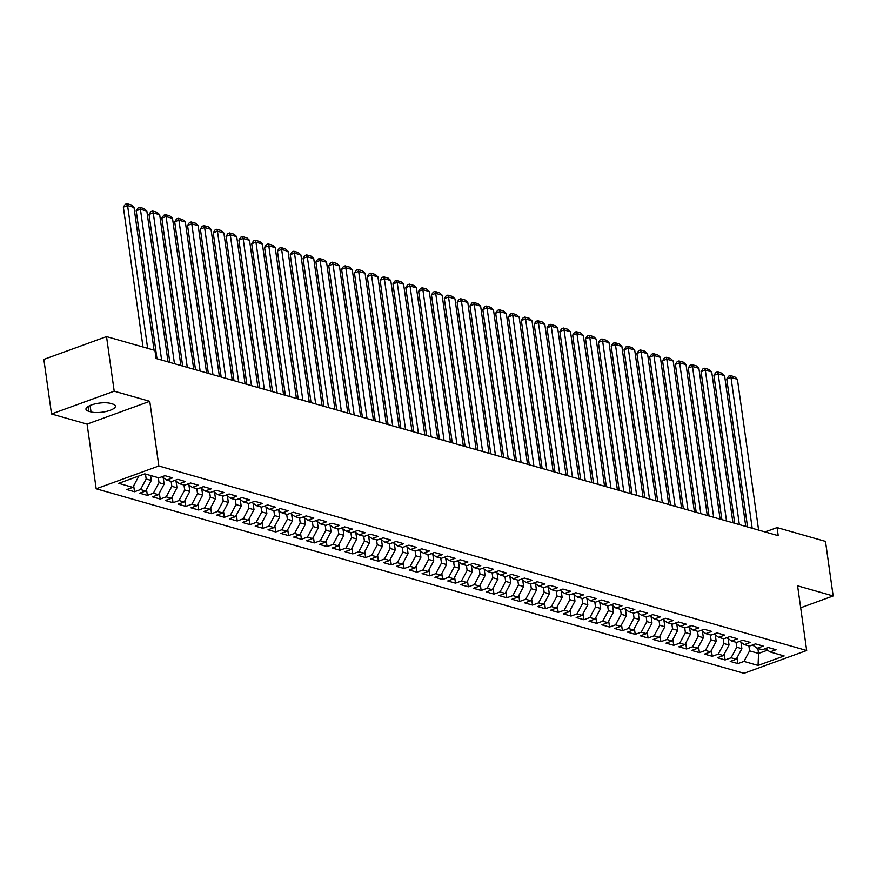 <?xml version="1.0" encoding="UTF-8"?>
<svg xmlns="http://www.w3.org/2000/svg" width="877" height="877" viewBox="0 0 877 877"><rect width="100%" height="100%" fill="white"/><g stroke="black" fill="none" stroke-linecap="round" stroke-linejoin="round"><path stroke-width="1.32" d="M96.174 488.785L744.003 673.295L806.676 650.504L158.847 465.983L96.174 488.785L87.086 424.106L149.759 401.315L114.196 391.186L51.524 413.977L87.086 424.106M51.524 413.977L43.85 359.406L106.523 336.604L114.196 391.186M757.871 648.465L758.561 653.431L758.057 665.435L784.148 655.952L770.028 651.929L776.035 649.736L768.329 647.544L762.321 649.736L757.18 648.267L763.198 646.086L755.492 643.893L749.484 646.075L744.343 644.617L750.361 642.424L742.655 640.232L736.647 642.424L731.506 640.955L737.524 638.774L729.817 636.581L723.81 638.763L718.669 637.305L724.687 635.112L716.98 632.92L710.962 635.112L705.832 633.643L711.85 631.462L704.143 629.258L698.125 631.451L692.994 629.993L699.002 627.8L691.306 625.608L685.288 627.789L680.157 626.331L686.165 624.15L678.469 621.946L672.451 624.139L667.32 622.67L673.328 620.488L665.621 618.296L659.614 620.477L654.472 619.019L660.491 616.827L652.784 614.634L646.777 616.827L641.635 615.358L647.654 613.176L639.947 610.984L633.939 613.166L628.798 611.707L634.816 609.515L627.11 607.322L621.102 609.515L615.961 608.046L621.979 605.864L614.273 603.672L608.254 605.854L603.124 604.396L609.142 602.203L601.436 600.011L595.417 602.192L590.287 600.734L596.294 598.553L588.599 596.349L582.58 598.542L577.45 597.084L583.457 594.891L575.761 592.699L569.743 594.88L564.613 593.422L570.62 591.23L562.913 589.037L556.906 591.23L551.765 589.761L557.783 587.579L550.076 585.387L544.069 587.568L538.927 586.11L544.946 583.918L537.239 581.725L531.232 583.918L526.09 582.449L532.109 580.267L524.402 578.075L518.395 580.256L513.253 578.798L519.272 576.606L511.565 574.413L505.547 576.606L500.416 575.137L506.435 572.955L498.728 570.763L492.71 572.944L487.579 571.486L493.587 569.294L485.891 567.101L479.872 569.283L474.742 567.825L480.749 565.643L473.054 563.44L467.035 565.632L461.905 564.163L467.912 561.982L460.206 559.789L454.198 561.971L449.057 560.513L455.075 558.32L447.369 556.128L441.361 558.32L436.22 556.851L442.238 554.67L434.532 552.477L428.524 554.659L423.383 553.201L429.401 551.008L421.694 548.816L415.687 551.008L410.546 549.539L416.564 547.358L408.857 545.165L402.839 547.347L397.709 545.889L403.727 543.696L396.02 541.504L390.002 543.696L384.871 542.227L390.879 540.046L383.183 537.842L377.165 540.035L372.034 538.577L378.042 536.384L370.346 534.192L364.328 536.373L359.197 534.915L365.205 532.723L357.498 530.53L351.491 532.723L346.349 531.254L352.368 529.072L344.661 526.88L338.654 529.061L333.512 527.603L339.531 525.411L331.824 523.218L325.816 525.411L320.675 523.942L326.693 521.76L318.987 519.568L312.979 521.749L307.838 520.291L313.856 518.099L306.15 515.906L300.131 518.099L295.001 516.63L301.019 514.448L293.313 512.256L287.294 514.437L282.164 512.979L288.171 510.787L280.476 508.594L274.457 510.776L269.327 509.318L275.334 507.136L267.638 504.933L261.62 507.125L256.49 505.656L262.497 503.475L254.79 501.282L248.783 503.464L243.642 502.006L249.66 499.813L241.953 497.621L235.946 499.813L230.804 498.344L236.823 496.163L229.116 493.97L223.109 496.152L217.967 494.694L223.986 492.501L216.279 490.309L210.272 492.501L205.13 491.032L211.149 488.851L203.442 486.658L197.424 488.84L192.293 487.382L198.312 485.189L190.605 482.997L184.587 485.189L179.456 483.72L185.464 481.539L177.768 479.335L171.749 481.528L166.619 480.07L172.626 477.877L164.931 475.685L158.912 477.866L144.793 473.843L118.702 483.337L132.822 487.36L126.814 489.541L134.521 491.734L140.528 489.552L145.67 491.01L139.651 493.203L147.358 495.395L153.365 493.214L158.507 494.672L152.488 496.853L160.195 499.057L166.202 496.864L171.344 498.333L165.325 500.515L173.032 502.707L179.04 500.526L184.181 501.984L178.163 504.176L185.869 506.369L191.888 504.176L197.018 505.645L191 507.827L198.706 510.019L204.725 507.838L209.855 509.296L203.848 511.488L211.543 513.681L217.562 511.488L222.692 512.957L216.685 515.139L224.38 517.331L230.399 515.15L235.529 516.608L229.522 518.8L237.228 520.993L243.236 518.8L248.377 520.269L242.359 522.451L250.066 524.654L256.073 522.462L261.214 523.92L255.196 526.112L262.903 528.305L268.91 526.123L274.052 527.581L268.033 529.774L275.74 531.966L281.747 529.774L286.889 531.243L280.87 533.424L288.577 535.617L294.595 533.435L299.726 534.893L293.707 537.086L301.414 539.278L307.432 537.086L312.563 538.555L306.555 540.736L314.251 542.929L320.269 540.747L325.4 542.205L319.392 544.398L327.088 546.59L333.107 544.398L338.237 545.867L332.23 548.048L339.936 550.241L345.944 548.059L351.085 549.517L345.067 551.71L352.773 553.902L358.781 551.721L363.922 553.179L357.904 555.36L365.61 557.564L371.618 555.371L376.759 556.84L370.741 559.022L378.447 561.214L384.455 559.033L389.596 560.491L383.578 562.683L391.285 564.876L397.303 562.683L402.433 564.152L396.415 566.334L404.122 568.526L410.14 566.345L415.27 567.803L409.263 569.995L416.959 572.188L422.977 569.995L428.108 571.464L422.1 573.646L429.796 575.838L435.814 573.657L440.945 575.115L434.937 577.307L442.644 579.5L448.651 577.307L453.793 578.776L447.774 580.958L455.481 583.161L461.488 580.969L466.63 582.427L460.611 584.619L468.318 586.812L474.325 584.63L479.467 586.088L473.448 588.281L481.155 590.473L487.163 588.281L492.304 589.75L486.286 591.931L493.992 594.124L500.011 591.942L505.141 593.4L499.123 595.593L506.829 597.785L512.848 595.593L517.978 597.062L511.971 599.243L519.666 601.436L525.685 599.254L530.815 600.712L524.808 602.905L532.503 605.097L538.522 602.905L543.652 604.374L537.645 606.555L545.351 608.748L551.359 606.566L556.5 608.024L550.482 610.217L558.189 612.409L564.196 610.228L569.337 611.686L563.319 613.867L571.026 616.071L577.033 613.878L582.175 615.347L576.156 617.529L583.863 619.721L589.87 617.54L595.012 618.998L588.993 621.19L596.7 623.383L602.718 621.19L607.849 622.659L601.83 624.841L609.537 627.033L615.555 624.852L620.686 626.31L614.678 628.502L622.374 630.695L628.392 628.502L633.523 629.971L627.515 632.153L635.211 634.345L641.23 632.164L646.36 633.622L640.353 635.814L648.059 638.007L654.067 635.814L659.208 637.283L653.19 639.465L660.896 641.668L666.904 639.476L672.045 640.934L666.027 643.126L673.733 645.319L679.741 643.137L684.882 644.595L678.864 646.788L686.57 648.98L692.578 646.788L697.719 648.256L691.701 650.438L699.407 652.631L705.426 650.449L710.556 651.907L704.538 654.099L712.245 656.292L718.263 654.099L723.393 655.568L717.386 657.75L725.082 659.942L731.1 657.761L736.231 659.219L730.223 661.411L737.919 663.604L737.086 657.629M758.057 665.435L743.937 661.411L737.919 663.604M106.523 336.604L154.933 350.394L156.062 358.485L778.217 535.683L777.077 527.592L765.117 531.944M740.966 642.216L741.876 648.673L736.735 647.215L736.044 642.249M736.231 659.219L741.876 648.673M731.1 657.761L736.735 647.215M770.028 651.929L765.369 648.629M728.129 638.555L729.039 645.012L723.898 643.554L723.207 638.588M723.393 655.568L729.039 645.012M718.263 654.099L723.898 643.554M757.18 648.267L752.532 644.968M715.292 634.904L716.191 641.361L711.061 639.892L710.359 634.937M710.556 651.907L716.191 641.361M705.426 650.449L711.061 639.892M744.343 644.617L739.695 641.306M702.455 631.243L703.354 637.7L698.224 636.242L697.522 631.276M697.719 648.256L703.354 637.7M692.578 646.788L698.224 636.242M731.506 640.955L726.858 637.656M689.607 627.581L690.517 634.049L685.386 632.58L684.685 627.625M684.882 644.595L690.517 634.049M679.741 643.137L685.386 632.58M718.669 637.305L714.021 633.994M676.77 623.931L677.68 630.388L672.549 628.93L671.848 623.964M672.045 640.934L677.68 630.388M666.904 639.476L672.549 628.93M705.832 633.643L701.183 630.344M663.933 620.269L664.843 626.737L659.712 625.268L659.011 620.313M659.208 637.283L664.843 626.737M654.067 635.814L659.712 625.268M692.994 629.993L688.346 626.682M651.096 616.619L652.006 623.076L646.864 621.618L646.174 616.652M646.36 633.622L652.006 623.076M641.23 632.164L646.864 621.618M680.157 626.331L675.498 623.032M638.259 612.957L639.169 619.414L634.027 617.956L633.337 613.001M633.523 629.971L639.169 619.414M628.392 628.502L634.027 617.956M667.32 622.67L662.661 619.37M625.422 609.307L626.331 615.764L621.19 614.295L620.499 609.34M620.686 626.31L626.331 615.764M615.555 624.852L621.19 614.295M654.472 619.019L649.824 615.709M612.584 605.645L613.483 612.102L608.353 610.644L607.651 605.678M607.849 622.659L613.483 612.102M602.718 621.19L608.353 610.644M641.635 615.358L636.987 612.058M599.747 601.995L600.646 608.452L595.516 606.983L594.814 602.028M595.012 618.998L600.646 608.452M589.87 617.54L595.516 606.983M628.798 611.707L624.15 608.397M586.899 598.333L587.809 604.79L582.679 603.332L581.977 598.366M582.175 615.347L587.809 604.79M577.033 613.878L582.679 603.332M615.961 608.046L611.313 604.746M574.062 594.672L574.972 601.14L569.842 599.671L569.14 594.716M569.337 611.686L574.972 601.14M564.196 610.228L569.842 599.671M603.124 604.396L598.476 601.085M561.225 591.021L562.135 597.478L557.005 596.02L556.303 591.054M556.5 608.024L562.135 597.478M551.359 606.566L557.005 596.02M590.287 600.734L585.639 597.434M548.388 587.36L549.298 593.828L544.157 592.359L543.466 587.404M543.652 604.374L549.298 593.828M538.522 602.905L544.157 592.359M577.45 597.084L572.791 593.773M535.551 583.709L536.461 590.166L531.319 588.708L530.629 583.742M530.815 600.712L536.461 590.166M525.685 599.254L531.319 588.708M564.613 593.422L559.954 590.122M522.714 580.048L523.624 586.505L518.482 585.047L517.792 580.081M517.978 597.062L523.624 586.505M512.848 595.593L518.482 585.047M551.765 589.761L547.116 586.461M509.877 576.397L510.776 582.854L505.645 581.385L504.944 576.43M505.141 593.4L510.776 582.854M500.011 591.942L505.645 581.385M538.927 586.11L534.279 582.799M497.04 572.736L497.939 579.193L492.808 577.735L492.107 572.769M492.304 589.75L497.939 579.193M487.163 588.281L492.808 577.735M526.09 582.449L521.442 579.149M484.192 569.074L485.102 575.542L479.971 574.073L479.27 569.118M479.467 586.088L485.102 575.542M474.325 584.63L479.971 574.073M513.253 578.798L508.605 575.487M471.355 565.424L472.264 571.881L467.134 570.423L466.432 565.457M466.63 582.427L472.264 571.881M461.488 580.969L467.134 570.423M500.416 575.137L495.768 571.837M458.518 561.762L459.427 568.23L454.297 566.761L453.595 561.806M453.793 578.776L459.427 568.23M448.651 577.307L454.297 566.761M487.579 571.486L482.931 568.175M445.68 558.112L446.59 564.569L441.449 563.111L440.758 558.145M440.945 575.115L446.59 564.569M435.814 573.657L441.449 563.111M474.742 567.825L470.083 564.525M432.843 554.45L433.753 560.907L428.612 559.449L427.921 554.494M428.108 571.464L433.753 560.907M422.977 569.995L428.612 559.449M461.905 564.163L457.246 560.863M420.006 550.8L420.916 557.257L415.775 555.788L415.084 550.833M415.27 567.803L420.916 557.257M410.14 566.345L415.775 555.788M449.057 560.513L444.409 557.213M407.169 547.138L408.068 553.595L402.938 552.137L402.236 547.171M402.433 564.152L408.068 553.595M397.303 562.683L402.938 552.137M436.22 556.851L431.572 553.551M394.332 543.488L395.231 549.945L390.101 548.476L389.399 543.521M389.596 560.491L395.231 549.945M384.455 559.033L390.101 548.476M423.383 553.201L418.735 549.89M381.484 539.826L382.394 546.283L377.263 544.825L376.562 539.859M376.759 556.84L382.394 546.283M371.618 555.371L377.263 544.825M410.546 549.539L405.898 546.239M368.647 536.165L369.557 542.633L364.426 541.164L363.725 536.209M363.922 553.179L369.557 542.633M358.781 551.721L364.426 541.164M397.709 545.889L393.06 542.578M355.81 532.514L356.72 538.971L351.589 537.513L350.888 532.547M351.085 549.517L356.72 538.971M345.944 548.059L351.589 537.513M384.871 542.227L380.223 538.927M342.973 528.853L343.883 535.321L338.741 533.852L338.051 528.897M338.237 545.867L343.883 535.321M333.107 544.398L338.741 533.852M372.034 538.577L367.375 535.266M330.136 525.202L331.046 531.659L325.904 530.201L325.214 525.235M325.4 542.205L331.046 531.659M320.269 540.747L325.904 530.201M359.197 534.915L354.538 531.615M317.299 521.541L318.208 527.998L313.067 526.54L312.376 521.574M312.563 538.555L318.208 527.998M307.432 537.086L313.067 526.54M346.349 531.254L341.701 527.954M304.462 517.89L305.36 524.347L300.23 522.878L299.528 517.923M299.726 534.893L305.36 524.347M294.595 533.435L300.23 522.878M333.512 527.603L328.864 524.293M291.624 514.229L292.523 520.686L287.393 519.228L286.691 514.262M286.889 531.243L292.523 520.686M281.747 529.774L287.393 519.228M320.675 523.942L316.027 520.642M278.776 510.567L279.686 517.035L274.556 515.566L273.854 510.611M274.052 527.581L279.686 517.035M268.91 526.123L274.556 515.566M307.838 520.291L303.19 516.981M265.939 506.917L266.849 513.374L261.719 511.916L261.017 506.95M261.214 523.92L266.849 513.374M256.073 522.462L261.719 511.916M295.001 516.63L290.353 513.33M253.102 503.255L254.012 509.723L248.882 508.254L248.18 503.299M248.377 520.269L254.012 509.723M243.236 518.8L248.882 508.254M282.164 512.979L277.516 509.669M240.265 499.605L241.175 506.062L236.034 504.604L235.343 499.638M235.529 516.608L241.175 506.062M230.399 515.15L236.034 504.604M269.327 509.318L264.668 506.018M227.428 495.943L228.338 502.411L223.196 500.942L222.506 495.987M222.692 512.957L228.338 502.411M217.562 511.488L223.196 500.942M256.49 505.656L251.831 502.357M214.591 492.293L215.501 498.75L210.359 497.292L209.669 492.326M209.855 509.296L215.501 498.75M204.725 507.838L210.359 497.292M243.642 502.006L238.993 498.706M201.754 488.632L202.653 495.088L197.522 493.63L196.821 488.664M197.018 505.645L202.653 495.088M191.888 504.176L197.522 493.63M230.804 498.344L226.156 495.045M188.917 484.981L189.816 491.438L184.685 489.969L183.984 485.014M184.181 501.984L189.816 491.438M179.04 500.526L184.685 489.969M217.967 494.694L213.319 491.383M176.069 481.32L176.979 487.776L171.848 486.318L171.147 481.352M171.344 498.333L176.979 487.776M166.202 496.864L171.848 486.318M205.13 491.032L200.482 487.733M163.232 477.658L164.142 484.126L159.011 482.657L158.309 477.702M158.507 494.672L164.142 484.126M153.365 493.214L159.011 482.657M192.293 487.382L187.645 484.071M150.603 475.509L151.304 480.464L146.174 479.006L145.472 474.04M145.67 491.01L151.304 480.464M140.528 489.552L146.174 479.006M179.456 483.72L174.808 480.421M138.38 476.178L138.467 476.814L137.448 476.518M132.822 487.36L138.467 476.814M166.619 480.07L161.96 476.759M800.668 607.772L833.15 595.954L825.476 541.383L777.077 527.592M149.759 401.315L158.847 465.983M833.15 595.954L797.588 585.825L806.676 650.504M748.881 645.911L749.572 650.866L758.561 653.431L767.539 650.164M743.937 661.411L749.572 650.866M110.392 403.387A13.725 4.21 172 0 0 94.935 403.924A13.725 4.21 172 0 0 85.957 409.241A13.725 4.21 172 0 0 88.709 411.28L91.022 411.938A13.725 4.21 172 0 0 106.468 411.401A13.725 4.21 172 0 0 115.446 406.084A13.725 4.21 172 0 0 112.705 404.045L110.392 403.387M134.521 491.734L133.677 485.77M147.358 495.395L146.514 489.421M160.195 499.057L159.351 493.082M173.032 502.707L172.188 496.733M185.869 506.369L185.025 500.394M198.706 510.019L197.873 504.056M211.543 513.681L210.71 507.706M224.38 517.331L223.547 511.368M237.228 520.993L236.384 515.018M250.066 524.654L249.221 518.68M262.903 528.305L262.059 522.33M275.74 531.966L274.896 525.992M288.577 535.617L287.733 529.653M301.414 539.278L300.581 533.304M314.251 542.929L313.418 536.965M327.088 546.59L326.255 540.616M339.936 550.241L339.092 544.277M352.773 553.902L351.929 547.928M365.61 557.564L364.766 551.589M378.447 561.214L377.603 555.24M391.285 564.876L390.44 558.901M404.122 568.526L403.288 562.563M416.959 572.188L416.126 566.213M429.796 575.838L428.963 569.875M442.644 579.5L441.8 573.525M455.481 583.161L454.637 577.187M468.318 586.812L467.474 580.837M481.155 590.473L480.311 584.499M493.992 594.124L493.148 588.149M506.829 597.785L505.996 591.811M519.666 601.436L518.833 595.472M532.503 605.097L531.67 599.123M545.351 608.748L544.507 602.784M558.189 612.409L557.344 606.435M571.026 616.071L570.182 610.096M583.863 619.721L583.019 613.747M596.7 623.383L595.856 617.408M609.537 627.033L608.704 621.069M622.374 630.695L621.541 624.72M635.211 634.345L634.378 628.381M648.059 638.007L647.215 632.032M660.896 641.668L660.052 635.693M673.733 645.319L672.889 639.344M686.57 648.98L685.726 643.005M699.407 652.631L698.563 646.656M712.245 656.292L711.411 650.317M725.082 659.942L724.249 653.979M147.643 348.322L127.582 205.591L123.35 207.136L143.006 346.996M154.067 350.153L134.006 207.421L127.582 205.591L126.902 203.705L131.397 204.977L134.006 207.421M123.35 207.136L125.214 204.319L126.902 203.705M161.62 360.063L140.419 209.252L136.187 210.787L156.983 358.737M168.033 361.894L146.843 211.083L140.419 209.252L139.75 207.356L144.234 208.638L146.843 211.083M136.187 210.787L138.051 207.97L139.75 207.356M174.457 363.714L153.256 212.903L149.024 214.448L169.82 362.398M180.87 365.545L159.68 214.733L153.256 212.903L152.587 211.017L157.082 212.3L159.68 214.733M149.024 214.448L150.888 211.631L152.587 211.017M187.294 367.375L166.104 216.564L161.861 218.099L182.657 366.049M193.718 369.206L172.517 218.395L166.104 216.564L165.424 214.668L169.919 215.95L172.517 218.395M161.861 218.099L163.725 215.293L165.424 214.668M200.131 371.026L178.941 220.215L174.698 221.76L195.494 369.71M206.555 372.857L185.354 222.045L178.941 220.215L178.261 218.329L182.756 219.612L185.354 222.045M174.698 221.76L176.562 218.943L178.261 218.329M212.968 374.687L191.778 223.876L187.546 225.422L208.331 373.372M219.393 376.518L198.191 225.707L191.778 223.876L191.098 221.98L195.593 223.262L198.191 225.707M187.546 225.422L189.41 222.605L191.098 221.98M225.806 378.349L204.615 227.538L200.384 229.072L221.168 377.022M232.23 380.169L211.039 229.357L204.615 227.538L203.935 225.641L208.43 226.924L211.039 229.357M200.384 229.072L202.247 226.255L203.935 225.641M238.654 381.999L217.452 231.188L213.221 232.734L234.016 380.684M245.067 383.83L223.876 233.019L217.452 231.188L216.772 229.303L221.267 230.574L223.876 233.019M213.221 232.734L215.084 229.917L216.772 229.303M251.491 385.661L230.289 234.85L226.058 236.384L246.854 384.334M257.904 387.491L236.713 236.669L230.289 234.85L229.61 232.953L234.104 234.236L236.713 236.669M226.058 236.384L227.921 233.567L229.61 232.953M264.328 389.311L243.126 238.5L238.895 240.046L259.691 387.996M270.741 391.142L249.55 240.331L243.126 238.5L242.458 236.615L246.941 237.886L249.55 240.331M238.895 240.046L240.758 237.228L242.458 236.615M277.165 392.973L255.963 242.162L251.732 243.696L272.528 391.646M283.578 394.803L262.387 243.992L255.963 242.162L255.295 240.265L259.789 241.548L262.387 243.992M251.732 243.696L253.596 240.89L255.295 240.265M290.002 396.623L268.811 245.812L264.569 247.358L285.365 395.308M296.426 398.454L275.225 247.643L268.811 245.812L268.132 243.927L272.626 245.209L275.225 247.643M264.569 247.358L266.433 244.54L268.132 243.927M302.839 400.285L281.649 249.474L277.406 251.008L298.202 398.969M309.263 402.115L288.062 251.304L281.649 249.474L280.969 247.577L285.463 248.86L288.062 251.304M277.406 251.008L279.27 248.202L280.969 247.577M315.676 403.946L294.486 253.135L290.254 254.67L311.039 402.62M322.1 405.766L300.899 254.955L294.486 253.135L293.806 251.239L298.301 252.521L300.899 254.955M290.254 254.67L292.118 251.852L293.806 251.239M328.513 407.597L307.323 256.786L303.091 258.331L323.876 406.281M334.937 409.427L313.747 258.616L307.323 256.786L306.643 254.9L311.138 256.172L313.747 258.616M303.091 258.331L304.955 255.514L306.643 254.9M341.361 411.258L320.16 260.447L315.928 261.982L336.724 409.932M347.774 413.078L326.584 262.267L320.16 260.447L319.48 258.551L323.975 259.833L326.584 262.267M315.928 261.982L317.792 259.164L319.48 258.551M354.198 414.909L332.997 264.098L328.765 265.643L349.561 413.593M360.611 416.739L339.421 265.928L332.997 264.098L332.317 262.212L336.812 263.484L339.421 265.928M328.765 265.643L330.629 262.826L332.317 262.212M367.035 418.57L345.834 267.759L341.602 269.294L362.398 417.244M373.449 420.401L352.258 269.59L345.834 267.759L345.165 265.863L349.649 267.145L352.258 269.59M341.602 269.294L343.466 266.476L345.165 265.863M379.873 422.221L358.671 271.41L354.44 272.955L375.235 420.905M386.286 424.051L365.095 273.24L358.671 271.41L358.002 269.524L362.497 270.807L365.095 273.24M354.44 272.955L356.303 270.138L358.002 269.524M392.71 425.882L371.519 275.071L367.277 276.606L388.072 424.556M399.134 427.713L377.932 276.902L371.519 275.071L370.839 273.175L375.334 274.457L377.932 276.902M367.277 276.606L369.14 273.799L370.839 273.175M405.547 429.533L384.356 278.722L380.114 280.267L400.91 428.217M411.971 431.363L390.769 280.552L384.356 278.722L383.677 276.836L388.171 278.119L390.769 280.552M380.114 280.267L381.977 277.45L383.677 276.836M418.384 433.194L397.193 282.383L392.962 283.918L413.747 431.879M424.808 435.025L403.606 284.214L397.193 282.383L396.514 280.487L401.008 281.769L403.606 284.214M392.962 283.918L394.825 281.111L396.514 280.487M431.221 436.856L410.03 286.045L405.799 287.579L426.584 435.529M437.645 438.675L416.454 287.864L410.03 286.045L409.351 284.148L413.845 285.431L416.454 287.864M405.799 287.579L407.662 284.762L409.351 284.148M444.069 440.506L422.867 289.695L418.636 291.241L439.432 439.191M450.482 442.337L429.291 291.526L422.867 289.695L422.188 287.809L426.682 289.081L429.291 291.526M418.636 291.241L420.5 288.423L422.188 287.809M456.906 444.168L435.705 293.356L431.473 294.891L452.269 442.841M463.319 445.998L442.129 295.176L435.705 293.356L435.025 291.46L439.52 292.743L442.129 295.176M431.473 294.891L433.337 292.074L435.025 291.46M469.743 447.818L448.542 297.007L444.31 298.553L465.106 446.503M476.156 449.649L454.966 298.838L448.542 297.007L447.873 295.121L452.357 296.393L454.966 298.838M444.31 298.553L446.174 295.735L447.873 295.121M482.58 451.48L461.379 300.668L457.147 302.203L477.943 450.153M488.993 453.31L467.803 302.499L461.379 300.668L460.71 298.772L465.205 300.055L467.803 302.499M457.147 302.203L459.011 299.386L460.71 298.772M495.417 455.13L474.227 304.319L469.984 305.865L490.78 453.815M501.841 456.961L480.64 306.15L474.227 304.319L473.547 302.433L478.042 303.716L480.64 306.15M469.984 305.865L471.848 303.047L473.547 302.433M508.254 458.792L487.064 307.98L482.821 309.515L503.617 457.465M514.678 460.622L493.477 309.811L487.064 307.98L486.384 306.084L490.879 307.367L493.477 309.811M482.821 309.515L484.685 306.709L486.384 306.084M521.091 462.453L499.901 311.631L495.669 313.177L516.454 461.127M527.515 464.273L506.314 313.462L499.901 311.631L499.221 309.745L503.716 311.028L506.314 313.462M495.669 313.177L497.533 310.359L499.221 309.745M533.929 466.104L512.738 315.292L508.507 316.838L529.291 464.788M540.353 467.934L519.162 317.123L512.738 315.292L512.058 313.407L516.553 314.679L519.162 317.123M508.507 316.838L510.37 314.021L512.058 313.407M546.777 469.765L525.575 318.954L521.344 320.489L542.139 468.439M553.19 471.585L531.999 320.774L525.575 318.954L524.895 317.057L529.39 318.34L531.999 320.774M521.344 320.489L523.207 317.671L524.895 317.057M559.614 473.416L538.412 322.604L534.181 324.15L554.977 472.1M566.027 475.246L544.836 324.435L538.412 322.604L537.733 320.719L542.227 321.991L544.836 324.435M534.181 324.15L536.044 321.333L537.733 320.719M572.451 477.077L551.249 326.266L547.018 327.801L567.814 475.751M578.864 478.908L557.673 328.097L551.249 326.266L550.581 324.369L555.064 325.652L557.673 328.097M547.018 327.801L548.881 324.983L550.581 324.369M585.288 480.728L564.086 329.916L559.855 331.462L580.651 479.412M591.701 482.558L570.51 331.747L564.086 329.916L563.418 328.031L567.912 329.313L570.51 331.747M559.855 331.462L561.718 328.645L563.418 328.031M598.125 484.389L576.934 333.578L572.692 335.113L593.488 483.063M604.549 486.22L583.348 335.409L576.934 333.578L576.255 331.681L580.749 332.964L583.348 335.409M572.692 335.113L574.556 332.306L576.255 331.681M610.962 488.04L589.772 337.228L585.529 338.774L606.325 486.724M617.386 489.87L596.185 339.059L589.772 337.228L589.092 335.343L593.586 336.625L596.185 339.059M585.529 338.774L587.393 335.957L589.092 335.343M623.799 491.701L602.609 340.89L598.377 342.425L619.162 490.386M630.223 493.532L609.022 342.721L602.609 340.89L601.929 338.993L606.424 340.276L609.022 342.721M598.377 342.425L600.241 339.618L601.929 338.993M636.636 495.362L615.446 344.551L611.214 346.086L631.999 494.036M643.06 497.182L621.87 346.371L615.446 344.551L614.766 342.655L619.261 343.937L621.87 346.371M611.214 346.086L613.078 343.269L614.766 342.655M649.484 499.013L628.283 348.202L624.051 349.748L644.847 497.697M655.897 500.844L634.707 350.033L628.283 348.202L627.603 346.316L632.098 347.588L634.707 350.033M624.051 349.748L625.915 346.93L627.603 346.316M662.321 502.674L641.12 351.863L636.888 353.398L657.684 501.348M668.734 504.494L647.544 353.683L641.12 351.863L640.44 349.967L644.935 351.249L647.544 353.683M636.888 353.398L638.752 350.581L640.44 349.967M675.158 506.325L653.957 355.514L649.725 357.06L670.521 505.009M681.572 508.156L660.381 357.345L653.957 355.514L653.288 353.628L657.772 354.9L660.381 357.345M649.725 357.06L651.589 354.242L653.288 353.628M687.996 509.986L666.794 359.175L662.563 360.71L683.358 508.66M694.409 511.817L673.218 361.006L666.794 359.175L666.125 357.279L670.62 358.561L673.218 361.006M662.563 360.71L664.426 357.893L666.125 357.279M700.833 513.637L679.642 362.826L675.4 364.372L696.195 512.321M707.257 515.468L686.055 364.657L679.642 362.826L678.962 360.94L683.457 362.223L686.055 364.657M675.4 364.372L677.263 361.554L678.962 360.94M713.67 517.298L692.479 366.487L688.237 368.022L709.033 515.972M720.094 519.129L698.892 368.318L692.479 366.487L691.8 364.591L696.294 365.873L698.892 368.318M688.237 368.022L690.1 365.216L691.8 364.591M726.507 520.96L705.316 370.138L701.085 371.684L721.87 519.633M732.931 522.78L711.729 371.969L705.316 370.138L704.637 368.252L709.131 369.535L711.729 371.969M701.085 371.684L702.948 368.866L704.637 368.252M739.344 524.61L718.153 373.799L713.922 375.345L734.707 523.295M745.768 526.441L724.577 375.63L718.153 373.799L717.474 371.914L721.968 373.185L724.577 375.63M713.922 375.345L715.785 372.528L717.474 371.914M752.192 528.272L730.99 377.461L726.759 378.996L747.555 526.945M758.605 530.092L737.414 379.281L730.99 377.461L730.311 375.564L734.805 376.847L737.414 379.281M726.759 378.996L728.623 376.178L730.311 375.564M88.04 406.533L88.709 411.28M90.112 405.47L91.022 411.938"/></g></svg>
